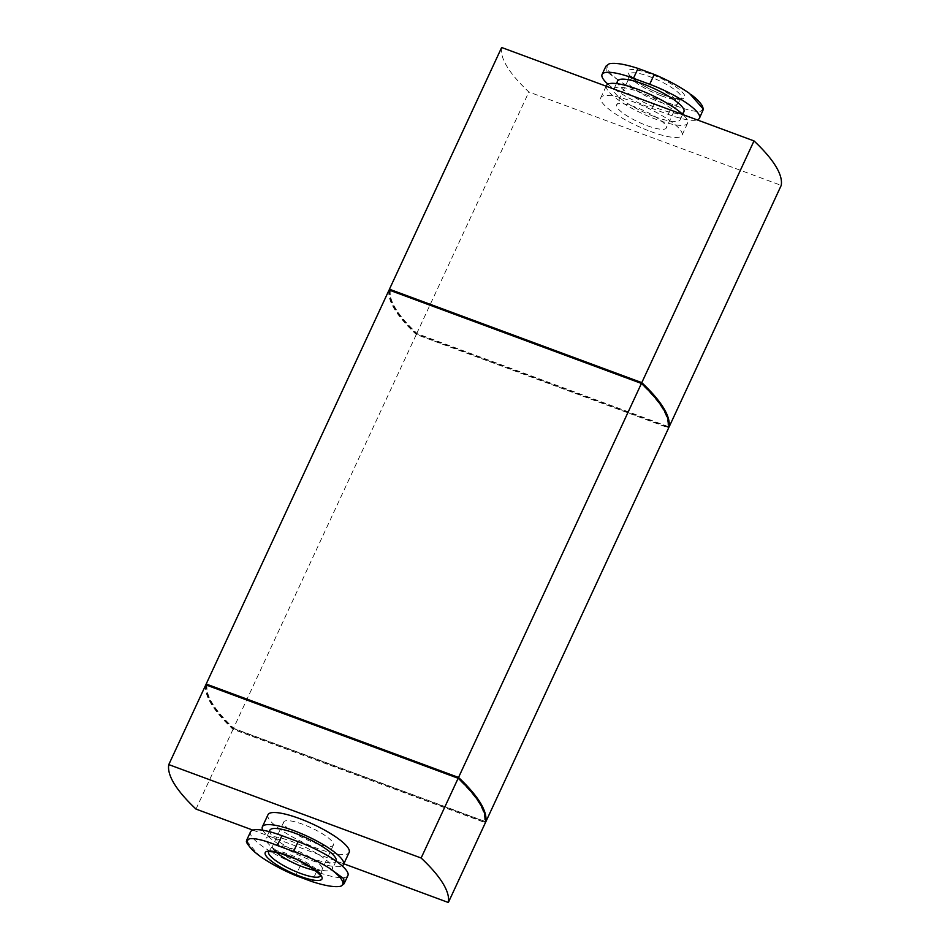 <?xml version="1.0" encoding="UTF-8"?>
<svg xmlns="http://www.w3.org/2000/svg" width="950" height="950" viewBox="0 0 950 950"><rect width="100%" height="100%" fill="white"/><g stroke="black" fill="none" stroke-linecap="round" stroke-linejoin="round"><path stroke-width="0.71" stroke-dasharray="4.75 3.56" d="M206.043 684.914A244.506 56.478 -155.1 0 0 233.403 728.508L416.29 334.507L668.646 427.928M389.072 290.023A244.506 56.478 -155.1 0 0 416.29 334.507M233.403 728.508L485.521 821.833M640.799 383.456L390.07 290.629A237.939 54.958 -155.1 0 0 416.907 334.495L667.648 427.322A237.939 54.958 -155.1 0 0 640.799 383.456L640.894 383.254M390.438 289.821A237.939 54.958 -155.1 0 0 417.287 333.699L668.016 426.514A237.939 54.958 -155.1 0 0 666.461 414.984M389.31 290.106A244.506 56.478 -155.1 0 0 416.658 333.699L668.776 427.037M667.648 427.322L668.016 426.514M416.907 334.495L417.287 333.699M647.069 125.661A27.384 6.329 -155.1 0 0 666.271 127.989A27.384 6.329 -155.1 0 0 644.1 110.711A27.384 6.329 -155.1 0 0 616.586 104.927A27.384 6.329 -155.1 0 0 647.069 125.661M658.279 101.484A27.384 6.329 -155.1 0 0 677.362 104.049A27.384 6.329 -155.1 0 0 677.492 103.811A27.384 6.329 -155.1 0 0 655.31 86.545A27.384 6.329 -155.1 0 0 627.807 80.75A27.384 6.329 -155.1 0 0 627.724 80.999A27.384 6.329 -155.1 0 0 658.279 101.484M662.827 94.739A31.302 7.232 -155.1 0 0 677.267 87.887A31.302 7.232 -155.1 0 0 629.09 70.051A31.302 7.232 -155.1 0 0 662.827 94.739M605.922 66.203L606.254 71.369L620.267 81.605C630.907 88.302 642.972 93.931 656.438 98.491L672.671 104.5C685.556 109.689 694.806 111.957 700.411 111.281L703.309 109.891M607.917 84.146A44.733 10.331 -155.1 0 0 651.866 108.336L668.099 114.344A44.733 10.331 -155.1 0 0 697.158 119.878M617.654 80.94A36.516 8.431 -155.1 0 0 658.291 108.585A36.516 8.431 -155.1 0 0 683.905 111.684M654.55 116.636A36.516 8.431 -155.1 0 0 680.164 119.748A36.516 8.431 -155.1 0 0 650.596 96.722A36.516 8.431 -155.1 0 0 613.914 88.991A36.516 8.431 -155.1 0 0 654.55 116.636M606.468 85.536A44.733 10.331 -155.1 0 0 656.236 119.403A44.733 10.331 -155.1 0 0 687.622 123.203A44.733 10.331 -155.1 0 0 683.014 114.641M650.631 131.492A44.733 10.331 -155.1 0 0 682.005 135.292A44.733 10.331 -155.1 0 0 645.786 107.077A44.733 10.331 -155.1 0 0 600.851 97.612A44.733 10.331 -155.1 0 0 650.631 131.492M501.647 47.5A244.506 56.478 -155.1 0 0 528.865 91.984L781.221 185.404M416.658 333.699L528.865 91.984M457.544 778.252L206.803 685.437A237.939 54.958 -155.1 0 0 233.652 729.303L484.381 822.13A237.939 54.958 -155.1 0 0 457.544 778.252L457.639 778.05M205.806 684.831A244.506 56.478 -155.1 0 0 233.023 729.315L485.379 822.736M207.183 684.629A237.939 54.958 -155.1 0 0 234.021 728.496L484.761 821.322A237.939 54.958 -155.1 0 0 483.206 809.792M484.381 822.13L484.761 821.322M233.652 729.303L234.021 728.496M314.201 842.745A27.384 6.329 -155.1 0 0 333.414 845.072A27.384 6.329 -155.1 0 0 311.232 827.806A27.384 6.329 -155.1 0 0 283.729 822.011A27.384 6.329 -155.1 0 0 314.201 842.745M315.483 870.366A27.384 6.329 -155.1 0 0 322.192 869.25A27.384 6.329 -155.1 0 0 322.276 869.001A27.384 6.329 -155.1 0 0 300.01 851.984A27.384 6.329 -155.1 0 0 272.638 845.951A27.384 6.329 -155.1 0 0 272.507 846.189A27.384 6.329 -155.1 0 0 275.975 852.031M246.596 840.797L258.863 855.404M347.914 875.532A44.733 10.331 24.9 0 1 316.528 871.72L300.307 865.723A44.733 10.331 24.9 0 1 250.527 831.856M306.731 865.961A36.516 8.431 -155.1 0 0 332.346 869.06A36.516 8.431 -155.1 0 0 302.765 846.034A36.516 8.431 -155.1 0 0 266.095 838.316A36.516 8.431 -155.1 0 0 306.731 865.961M269.836 830.252A36.516 8.431 -155.1 0 0 310.472 857.909A36.516 8.431 -155.1 0 0 336.086 861.009M262.817 830.229A44.733 10.331 -155.1 0 0 312.158 860.664A44.733 10.331 -155.1 0 0 342.083 865.854M267.995 814.708A44.733 10.331 -155.1 0 0 317.763 848.576A44.733 10.331 -155.1 0 0 349.149 852.387M252.842 830.122L343.841 863.811M195.997 809.079L233.023 729.315M661.342 95.831A28.595 6.602 -155.1 0 0 681.269 98.503A28.595 6.602 -155.1 0 0 658.243 80.228A28.595 6.602 -155.1 0 0 629.434 74.444A28.595 6.602 -155.1 0 0 661.342 95.831M700.411 111.281A52.357 12.089 -155.1 0 0 689.474 93.397M609.33 63.721A52.357 12.089 -155.1 0 0 620.267 81.605M668.099 114.344L672.671 104.5M651.866 108.336L656.438 98.491M320.518 875.71A28.595 6.602 -155.1 0 0 320.566 875.556A28.595 6.602 -155.1 0 0 297.314 857.791A28.595 6.602 -155.1 0 0 268.731 851.497A28.595 6.602 -155.1 0 0 268.648 851.639M300.307 865.723L295.735 875.568M316.528 871.72L311.956 881.576M627.807 80.75L616.586 104.927M677.492 103.811L666.271 127.989M677.362 104.049L681.435 98.325L679.808 98.61C676.21 98.741 670.498 97.399 662.661 94.584C651.641 90.381 642.438 85.536 635.039 80.049L629.458 74.195L627.724 80.999M616.431 83.576L613.914 88.991M682.682 114.332L680.164 119.748M606.159 86.189L600.851 97.612M687.622 123.203L682.005 135.292M283.729 822.011L272.507 846.189M333.414 845.072L322.192 869.25M272.638 845.951L268.731 851.497M322.276 869.001L320.566 875.556M269.206 831.618L266.095 838.316M336.039 861.116L332.346 869.06"/><path stroke-width="1.43" d="M458.541 777.444L206.186 684.024L389.072 290.023L641.428 383.444L458.541 777.444A244.506 56.478 -155.1 0 1 485.759 821.928L668.646 427.928A244.506 56.478 -155.1 0 0 641.428 383.444M206.186 684.024A244.506 56.478 -155.1 0 0 206.043 684.914M666.461 414.984A237.939 54.958 -155.1 0 0 641.179 382.648L390.438 289.821L390.165 290.427M668.776 427.037L669.014 427.12A244.506 56.478 -155.1 0 0 641.796 382.636L389.441 289.216A244.506 56.478 -155.1 0 0 389.31 290.106M640.894 383.254L641.179 382.648M697.158 119.878A44.733 10.331 -155.1 0 0 699.473 118.144L703.416 109.214L689.474 93.397C679.06 86.212 667.316 79.895 654.265 74.433L638.044 68.424C624.732 64.125 615.161 62.569 609.33 63.721L605.922 66.203L602.086 74.468A44.733 10.331 -155.1 0 0 607.917 84.146M699.473 118.144A44.733 10.331 -155.1 0 0 649.693 84.277L633.472 78.28A44.733 10.331 -155.1 0 0 602.086 74.468M682.682 114.332L683.905 111.684A36.516 8.431 -155.1 0 0 654.336 88.659A36.516 8.431 -155.1 0 0 617.654 80.94L616.431 83.576M683.014 114.641A44.733 10.331 -155.1 0 0 639.231 89.858A44.733 10.331 -155.1 0 0 606.468 85.536L606.159 86.189M669.014 427.12L781.221 185.404A244.506 56.478 -155.1 0 0 754.003 140.921L501.647 47.5L389.441 289.216M641.796 382.636L754.003 140.921M343.841 863.811L448.353 902.5L485.379 822.736A244.506 56.478 -155.1 0 0 458.161 778.252L205.806 684.831L168.779 764.596A244.506 56.478 -155.1 0 0 195.997 809.079L252.842 830.122M483.206 809.792A237.939 54.958 -155.1 0 0 457.912 777.444L207.183 684.629L206.898 685.235M457.639 778.05L457.912 777.444M275.975 852.031A27.384 6.329 -155.1 0 0 302.979 866.922A27.384 6.329 -155.1 0 0 315.483 870.366M300.046 876.292A31.302 7.232 -155.1 0 0 321.931 877.076A31.302 7.232 -155.1 0 0 292.861 857.529A31.302 7.232 -155.1 0 0 265.288 854.477A31.302 7.232 -155.1 0 0 300.046 876.292M249.589 838.719L246.596 840.797C245.611 841.985 248.366 845.773 254.873 852.186L260.526 856.603C270.94 863.788 282.684 870.105 295.735 875.568L311.956 881.576C325.268 885.875 334.839 887.431 340.67 886.279L344.066 883.785L343.746 878.631L329.733 868.395C319.093 861.697 307.028 856.069 293.562 851.509L277.329 845.5C264.444 840.311 255.194 838.043 249.589 838.719A52.357 12.089 -155.1 0 0 260.526 856.603M246.691 840.109L250.527 831.856A44.733 10.331 24.9 0 1 281.901 835.656L277.329 845.5M281.901 835.656L298.134 841.664A44.733 10.331 24.9 0 1 347.914 875.532L344.078 883.785M336.039 861.116L336.086 861.009A36.516 8.431 -155.1 0 0 306.506 837.983A36.516 8.431 -155.1 0 0 269.836 830.252L269.206 831.618M342.083 865.854A44.733 10.331 -155.1 0 0 343.532 864.464A44.733 10.331 -155.1 0 0 307.313 836.261A44.733 10.331 -155.1 0 0 262.378 826.797A44.733 10.331 -155.1 0 0 262.817 830.229M343.532 864.464L349.149 852.387A44.733 10.331 -155.1 0 0 312.918 824.172A44.733 10.331 -155.1 0 0 267.995 814.708L262.378 826.797M448.353 902.5A244.506 56.478 -155.1 0 0 421.135 858.016L168.779 764.596M421.135 858.016L458.161 778.252M649.693 84.277L654.265 74.433M633.472 78.28L638.044 68.424M268.648 851.639A28.595 6.602 -155.1 0 0 300.414 873.383A28.595 6.602 -155.1 0 0 320.518 875.71M340.67 886.279A52.357 12.089 -155.1 0 0 329.733 868.395M298.134 841.664L293.562 851.509M691.137 94.608C692.538 95.677 698.689 100.082 702.299 105.877L703.416 109.214M320.566 875.556L314.961 869.951L296.566 859.263L277.163 852.281L268.731 851.497"/></g></svg>
